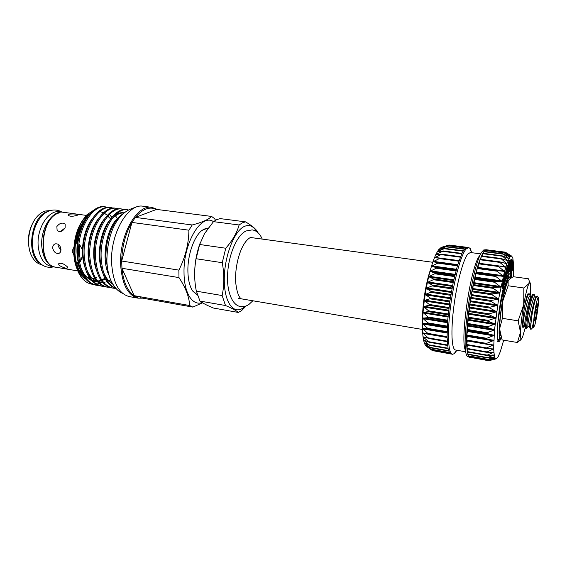 <?xml version="1.0" encoding="UTF-8"?>
<svg xmlns="http://www.w3.org/2000/svg" width="567" height="567" viewBox="0 0 567 567"><rect width="100%" height="100%" fill="white"/><g stroke="black" fill="none" stroke-linecap="round" stroke-linejoin="round"><path stroke-width="0.85" d="M534.114 294.528L533.001 294.429C531.499 294.72 528.416 306.619 526.764 316.776C525.609 324.055 525.219 327.924 525.574 328.378L526.474 328.527L527.679 316.918C529.422 306.223 532.682 293.869 534.114 294.528L534.78 295.761M526.722 328.137L526.474 328.527M537.544 296.413L537.119 296.059C535.886 296.102 533.115 307.534 531.612 317.463L530.421 329.158L531.357 329.066M530.811 323.346C530.549 327.131 530.634 329.108 531.073 329.264L531.768 328.782L533.526 322.432C533.327 325.522 533.405 327.131 533.767 327.258L534.894 324.792C536.056 320.39 537.084 314.735 537.97 307.824C538.735 301.368 538.848 297.888 538.31 297.392C537.523 296.917 535.17 307.761 534.057 317.151L533.526 322.432M534.624 317.924L535.205 317.69L534.794 316.145M535.404 311.609L536.538 309.844L535.914 308.717M534.915 315.11L534.724 321.028C535.446 320.05 536.262 316.294 537.155 309.766L537.353 303.799C536.63 304.748 535.815 308.519 534.915 315.11M49.953 210.57L45.112 211.059C42.1 212.015 39.293 214.014 36.706 217.055C28.896 225.985 26.188 243.704 30.987 254.562C33.524 260.345 37.096 263.726 41.696 264.697M34.474 220.124C28.506 229.734 26.94 240.011 29.767 250.961M55.41 267.128L51.314 266.455C43.815 264.612 39.435 257.716 38.173 245.766C36.628 228.076 48.727 209.542 59.655 211.767L63.766 212.342M54.843 267.05C47.38 265.214 43.021 258.311 41.774 246.333C40.257 228.614 52.32 210.024 63.206 212.249M67.246 266.688C63.568 263.478 60.662 262.542 58.521 263.868L59.11 265.321C63.15 267.759 66.091 268.609 67.934 267.858L67.246 266.688M52.688 248.062C53.773 252.145 55.927 253.881 59.159 253.272C60.414 252.598 61.002 251.294 60.931 249.367C60.258 245.164 58.266 243.356 54.964 243.945C53.433 244.696 52.674 246.071 52.688 248.062M56.863 226.531L57.125 230.493C59.989 232.513 62.654 231.591 65.113 227.721L65.162 224.135C62.455 222.236 59.691 223.029 56.863 226.531M77.183 263.237L79.834 267.822M73.866 247.347L72.087 251.124L73.88 254.944M74.582 245.305L74.44 246.999M84.292 221.541L83.392 222.547M68.976 214.206L67.955 215.021C69.457 216.559 72.519 216.658 77.133 215.325L78.14 214.794C76.694 213.943 73.646 213.752 68.976 214.206M61.002 231.067L64.985 227.977M75.127 255.965L75.255 262.294C76.956 268.581 79.663 273.096 83.384 275.846M60.889 250.55L58.11 246.021L58.33 244.32M122.784 213.993C112.72 220.294 104.689 241.294 106.121 259.601L107.794 269.849M128.078 209.939L127.235 209.755M115.881 288.383C107.532 284.591 102.67 275.023 101.295 259.686C99.034 233.923 114.867 206.87 127.795 209.811L126.682 209.662C113.733 206.728 97.878 233.753 100.153 259.502C101.67 275.768 106.986 285.477 116.115 288.631M127.795 209.811L128.192 209.868M105.809 206.955L104.725 206.813C91.322 203.837 75.149 230.443 77.629 255.887C79.415 272.805 85.355 282.529 95.454 285.066L96.532 285.258C86.446 282.72 80.521 272.989 78.742 256.071C76.276 230.606 92.428 203.978 105.809 206.955L107.964 207.437M111.252 207.664L110.161 207.522C96.872 204.552 80.776 231.258 83.207 256.787C84.958 273.748 90.848 283.493 100.869 286.023L101.961 286.215C91.946 283.684 86.071 273.932 84.327 256.964C81.903 231.421 97.985 204.694 111.252 207.664L113.421 208.153M116.731 208.373L115.633 208.231C102.457 205.275 86.439 232.087 88.821 257.687C90.536 274.69 96.369 284.457 106.32 286.98L107.418 287.171C97.481 284.655 91.656 274.882 89.947 257.865C87.58 232.25 103.577 205.417 116.731 208.373L118.914 208.876M122.245 209.088L121.14 208.947C108.077 205.998 92.145 232.917 94.469 258.587C96.149 275.647 101.932 285.428 111.805 287.937L112.911 288.135C103.045 285.626 97.276 275.838 95.603 258.772C93.286 233.08 109.204 206.14 122.245 209.088L124.442 209.599M98.736 285.47L96.532 285.258M104.172 286.413L101.961 286.215M109.651 287.37L107.418 287.171M115.158 288.334L112.911 288.135M113.825 224.206L113.563 223.433M92.697 284.294C86.957 283.628 82.279 279.815 78.671 272.847C76.219 267.83 74.78 261.883 74.369 254.994C74.022 238.133 78.246 224.681 87.042 214.638L86.042 215.921C77.615 225.567 73.547 238.26 73.823 254.002C74.185 260.331 75.489 265.781 77.736 270.353C79.883 274.598 82.569 277.547 85.801 279.191M87.042 214.638L95.27 209.152M157.697 209.556L151.956 207.373C136.966 204.092 119.077 235.326 120.651 264.782C122.047 284.386 127.866 295.513 138.107 298.164L142.629 298.164M215.517 220.251L214.617 218.699L211.633 216.438L156.563 209.414C149.653 206.232 142.6 208.897 135.4 217.395L131.927 222.413C125.513 233.462 122.103 246.333 121.699 261.018L121.948 268.276C123.351 281.976 127.412 291.105 134.131 295.669L189.612 305.521L192.837 307.101L140.113 297.71M213.447 221.669C201.434 212.887 183.148 243.052 184.027 272.947C184.105 293.245 192.645 306.159 202.107 302.565M156.563 209.414L135.4 217.395L192.185 224.979C202.008 222.406 208.486 219.557 211.633 216.438M192.185 224.979L188.924 230.202L131.927 222.413L121.699 261.018L178.881 270.126C185.366 257.234 188.712 243.923 188.924 230.202M178.881 270.126L178.981 277.589L121.948 268.276L134.131 295.669L137.696 297.285M208.323 227.87L201.916 230.457C194.084 236.411 187.578 254.831 187.89 270.891C188.053 279.659 189.647 286.363 192.674 291.027L197.444 295.201M197.323 294.826L192.475 290.637L191.497 289.007M151.956 207.373L143.175 206.26C127.965 202.965 109.941 234.001 111.614 263.329C113.081 282.841 118.999 293.933 129.389 296.612L138.107 298.164M78.225 262.287L77.006 262.585L81.797 272.89M86.957 277.27L89.855 278.269M79.472 261.94L80.521 261.621L79.38 253.499L79.685 244.731L82.456 249.905M88.055 215.992C79.16 224.901 74.801 237.41 74.979 253.541C75.617 263.145 78.239 270.275 82.853 274.938M84.802 276.547L85.9 277.228M87.977 278.149L90.118 278.638M91.967 278.73L94.788 278.312M95.795 278L96.695 277.653M246.262 305.868L241.414 310.787L238.296 312.438C236.255 310.567 231.988 308.264 225.496 305.521L222.144 295.542C224.348 285.059 224.383 274.116 222.25 262.698L225.751 248.233C232.505 240.536 236.956 232.782 239.111 224.979L242.343 222.845L245.511 221.853C251.713 225.496 255.667 228.735 257.375 231.563L257.737 232.477M201.916 230.457L204.347 229.033L208.075 228.203M256.631 231.612C253.321 225.95 249.161 224.248 244.143 226.517C234.065 231.173 224.263 256.589 224.277 279.403C224.142 302.296 233.484 314.961 243.229 307.874L245.249 306.237M200.201 242.91C196.054 254.285 194.233 266.043 194.729 278.191M238.296 312.438L213.483 308.051C207.125 305.464 202.617 303.139 199.96 301.077L196.246 290.708C194.155 279.829 194.12 269.176 196.125 258.736L199.662 244.49L204.481 233.689L213.475 221.64L216.849 219.564L220.166 218.607L245.511 221.853M510.357 278.454L509.74 277.504L508.365 278.631C503.12 286.236 496.019 340.42 500.526 337.889L501.171 337.464M497.812 322.992L500.696 303.827C503.269 290.708 505.651 282.111 507.848 278.021L509.123 276.717L507.026 276.469M498.677 339.186L498.131 339.605M447.668 245.426L440.226 248.041L446.293 246.574L438.858 249.473L441.516 247.297L447.668 245.426L465.961 247.751L467.406 247.34L468.718 247.503L470.227 248.58L471.744 252.705M467.109 247.325L448.936 245.022L441.523 247.297M433.308 350.746L450.737 353.95M426.703 346.565L432.408 350.583L450.489 353.808L449.546 352.794L448.079 348.585L447.072 337.131L447.668 320.702L449.837 301.453L453.288 282.09L457.526 265.349L461.942 253.449L463.352 250.827L465.954 247.758M431.338 349.534L426.03 346.076L425.066 344.75L431.338 349.534M430.424 347.777L425.08 344.729L424.236 342.737L430.424 347.777M429.651 345.303L424.236 342.737L423.549 340.072L429.651 345.303M429.035 342.142L423.549 340.072L423.017 336.77L429.035 342.142M428.595 338.315L423.017 336.77L422.663 332.872L428.595 338.315M428.34 333.878L422.663 332.872L422.479 328.435L428.34 333.878M428.276 328.895L422.479 328.435L422.479 323.509L428.276 328.895M428.404 323.424L422.479 323.509L422.67 318.179L428.404 323.424M428.723 317.555L422.67 318.179L423.039 312.509L428.723 317.555M429.226 311.375L423.039 312.509L423.592 306.598L429.226 311.375M429.921 304.975L423.592 306.598L424.314 300.531L429.921 304.975M430.785 298.462L424.314 300.531L425.2 294.408L430.785 298.462M431.813 291.941L425.2 294.408L426.235 288.327L431.813 291.941M432.975 285.513L426.235 288.327L427.398 282.38L432.975 285.513M434.265 279.29L427.398 282.38L428.666 276.661L434.265 279.29M435.662 273.358L428.666 276.661L430.034 271.26L435.662 273.358M437.129 267.808L430.034 271.26L431.466 266.263L437.129 267.808M438.66 262.734L431.466 266.263L432.94 261.741L438.66 262.734M440.219 258.205L432.94 261.741L434.442 257.751L440.219 258.205M441.785 254.278L434.442 257.751L435.945 254.349L441.785 254.278M443.337 251.004L435.945 254.349L437.419 251.578L443.337 251.004M513.411 276.724L513.659 265.342L512.809 257.893L511.618 256.071L509.981 257.021L504.332 252.903L510.853 256.192L504.878 252.109L511.625 256.071L505.948 252.563M489.385 360.619L495.678 358.876L488.052 360.52L495.019 358.287L487.393 359.549L494.474 356.997L486.876 357.841L494.055 354.992L486.507 355.41L493.772 352.32L486.309 352.27L493.63 348.96L486.273 348.457L486.493 347.918L493.63 344.998L486.415 344.027L486.543 343.396L493.779 340.462L486.713 339.016L486.748 338.301L494.07 335.416L487.06 333.495L487.124 332.709L494.509 329.937L487.563 327.542L487.641 326.705L495.09 324.104L488.215 321.248L488.315 320.383L495.792 318.009L489.009 314.728L489.123 313.834L496.621 311.744L489.923 308.065L490.058 307.165L497.557 305.407L490.958 301.382L491.107 300.482L498.584 299.107L492.085 294.776L492.241 293.897L499.683 292.933L493.29 288.362L493.46 287.519L500.845 287.001L494.552 282.238L494.729 281.438L502.043 281.381L495.856 276.49L496.033 275.753L503.269 276.172L497.174 271.224L497.323 270.544L504.488 271.451L498.485 266.497L498.513 265.88L505.693 267.277L499.775 262.386L499.697 261.826L506.848 263.726L500.852 258.439L507.975 260.792L501.965 255.752L509.01 258.566L502.95 253.803L509.974 257.021L506.855 263.712L504.488 271.451L498.584 299.107L494.509 329.937L493.63 348.96L494.474 356.99L495.678 358.876L496.437 358.762L498.223 356.508L500.271 351.738L503.687 340.193M486.316 344.006L466.634 340.639L467.328 336.025L466.705 335.423L466.662 344.942L467.279 351.965L468.505 356.175L469.32 357.167L470.213 357.33M467.513 331.029L466.981 329.881L466.705 335.423L467.513 331.029M467.853 325.607L467.428 323.927L466.981 329.881L467.853 325.607M468.356 319.838L468.037 317.648L467.428 323.927L468.356 319.838M469.001 313.806L468.803 311.134L468.037 317.648L469.001 313.806M469.788 307.619L469.71 304.507L468.803 311.134L469.788 307.619M470.702 301.361L470.745 297.866L469.71 304.507L470.702 301.361M471.73 295.138L471.893 291.31L470.745 297.866L471.73 295.138M472.857 289.05L473.133 284.953L471.893 291.31L472.857 289.05M474.062 283.195L474.444 278.886L473.133 284.953L474.062 283.195M475.323 277.653L475.812 273.216L474.444 278.886L475.323 277.653M476.627 272.521L477.208 268.021L475.812 273.216L476.627 272.521M477.924 267.915L478.612 263.372L477.208 268.021L497.287 270.544M444.847 248.424L437.419 251.578L438.858 249.473L444.847 248.424M469.887 357.416L467.492 356.43C459.766 350.888 472.481 261.387 482.524 251.202L483.729 249.962L486.316 249.735L485.012 250.175L482.652 253.307L478.612 263.372L498.386 265.866M465.946 351.845L455.464 349.995C451.637 349.57 450.708 330.937 453.791 306.96C456.839 283.004 463.196 259.523 467.853 254.037L470.334 252.521L480.837 253.874M456.47 350.923L454.188 353.716L452.423 354.297C448.178 353.836 447.087 333.389 450.481 307.009C453.827 280.658 460.879 254.952 466.024 249.09L468.718 247.503M506.728 276.802L508.975 273.726C509.839 273.492 510.378 275.009 510.598 278.277M500.477 337.925L498.967 339.739L497.684 338.981M507.656 275.222L508.401 275.775M510.591 266.242L511.689 259.707L512.781 261.139L512.582 262.308L511.944 261.848M512.582 262.308L512.058 261.189L511.427 264.924L511.951 266.015L511.76 267.177L511.122 266.738M511.76 267.177L511.228 266.1L510.435 270.792L510.973 271.848L510.775 273.025L509.712 271.763M508.578 268.808L509.733 260.203L510.222 260.246L510.066 268.999L511.328 259.643L510.874 259.58L511.491 259.551L509.846 271.756L509.357 271.721L509.435 267.064M510.137 265.044L510.874 259.58M506.352 273.308L507.082 265.533L507.55 265.59L508.202 271.097L508.741 261.777L509.209 261.834L508.167 273.28L507.663 273.322L507.281 270.168M507.933 268.864L508.528 262.259M505.395 278.872L506.154 267.964L506.622 268.028L506.097 278.191L505.856 278.943L505.395 278.872M504.843 282.848L504.013 279.935L503.333 289.007L502.865 288.943L502.001 284.039L502.256 282.997L502.731 283.068L503.347 286.626L503.95 278.135L503.475 278.071L503.999 277.936L504.8 280.729L505.211 273.039L504.736 272.975L504.991 271.962L505.459 272.025L504.892 282.657L504.382 282.784L503.921 281.189M503.014 284.684L503.475 278.071M504.403 279.34L504.736 272.975M510.917 274.102L513.064 262.691L512.837 268.786L512.242 270.601L512.051 269.942L511.236 276.824L511.944 269.02L510.917 274.102L510.47 274.038L510.52 272.989M510.817 271.536L511.696 267.17M511.937 265.987L512.618 262.634L513.064 262.691M511.236 276.824L510.718 276.143L511.023 273.592M452.423 354.297L450.481 353.808M465.791 350.831C459.305 343.113 470.752 264.824 479.76 255.582M483.417 253.364L483.899 251.358L502.993 253.903M482.106 256L482.687 253.272L501.838 255.809M480.745 259.332L481.404 255.908L500.675 258.453M479.356 263.322L480.065 259.239L499.513 261.819M486.11 348.414L466.698 345.069L467.293 340.753M486.132 352.206L466.924 348.882L467.364 345.19M486.38 355.325L467.307 352.022L467.612 349.003M486.84 357.742L467.846 354.467L468.023 352.15M468.597 356.062L468.604 354.602M468.519 356.182L487.393 359.549M469.412 357.012L469.334 356.331M469.327 357.175L488.052 360.52M470.305 357.345L488.846 360.754M485.862 250.281L486.089 249.927M484.679 251.457L485.061 250.323M503.333 289.007L502.475 284.102L502.001 284.039M505.211 273.039L505.459 272.025M502.475 284.102L502.731 283.068M505.856 278.943L506.388 268.772L505.92 268.708M506.388 268.772L506.622 268.028M508.124 273.386L507.472 268.014L506.692 276.703L506.147 277.185M508.996 262.315L509.209 261.834M506.466 277.228L507.5 265.696L507.033 265.639M509.811 271.777L509.96 263.18L508.705 272.486L508.238 272.557M508.528 272.599L510.187 260.267L509.733 260.203M510.775 273.025L509.853 271.721M510.123 271.756L512.143 259.771M512.908 264.272L512.157 267.964L512.391 269.41L512.908 264.272M510.86 273.592L510.413 273.535M511.165 276.207L510.718 276.143M512.235 268.659L512.611 265.746M512.781 268.255L512.334 268.198M508.571 280.133L508.124 280.793C506.366 284.095 504.517 291.034 502.589 301.594C500.725 312.374 499.725 321.461 499.598 328.853C499.584 332.829 499.91 335.076 500.576 335.586M239.111 224.979L213.475 221.64M199.662 244.49L225.751 248.233M222.25 262.698L196.125 258.736M196.338 291.176L222.144 295.542M225.496 305.521L199.96 301.077M80.521 261.621L82.591 255.327M108.099 216.431L110.615 218.869M106.312 214.602L104.441 213.256M103.506 212.745L100.444 211.725M85.978 219.039C80.769 225.39 77.459 233.618 76.042 243.718L77.835 244.171M78.933 244.497L79.685 244.731M189.612 305.521C189.286 297.101 185.742 287.795 178.981 277.589M202.539 302.828L192.837 307.101M100.642 282.848L99.764 283.224M99.14 283.457L96.666 284.124M96.05 284.223L93.449 284.351M108.262 238.027L108.063 235.34M89.714 213.957C86.241 216.133 83.158 219.557 80.457 224.227M75.999 261.224L75.255 262.294L76.29 262.464M75.368 243.619L74.787 243.527M90.217 238.126L89.947 236.751M523.724 304.762C521.881 315.656 520.804 324.82 520.485 332.255L518.146 320.83L523.724 304.762L523.844 288.001L528.869 283.691C527.331 287.065 525.616 294.089 523.724 304.762M530.223 295.719L530.599 290.276C530.804 285.485 530.577 282.919 529.911 282.572L528.869 283.691L529.252 280.998L528.479 278.794L513.27 276.703L509.698 278.978L508.124 280.793L508.131 285.768L523.844 288.001M508.131 285.768L502.589 301.594L502.362 318.335L499.598 328.853L502.121 339.931L517.465 342.503L520.485 332.255C520.343 336.748 520.612 339.016 521.293 339.066L522.49 337.415L525.297 327.549M502.362 318.335L518.146 320.83M521.605 338.917L517.465 342.503M523.773 325.678L522.703 327.145M524.156 325.734L523.015 327.74C522.179 326.443 522.526 320.511 524.064 309.943L524.525 307.016C526.403 298.625 527.983 294.23 529.259 293.826L529.968 295.123M529.259 293.826L527.905 293.883C526.956 295.372 525.829 299.745 524.525 307.016M535.73 309.724L536.538 309.844M534.646 317.605L535.205 317.69M47.543 211.576C31.348 215.814 25.501 254.151 39.69 263.017M59.145 212.894L59.322 212.887C40.051 217.466 37.273 265.93 55.977 267.241L77.963 270.955M465.635 247.985L447.115 245.631M466.492 247.467L448.398 245.171M448.079 348.57L429.658 345.324M447.583 345.466L429.042 342.227M447.243 341.688L428.524 338.456M447.087 332.34L427.887 329.101M447.278 326.89L428 323.693M447.647 321.028L428.298 317.874M448.192 314.841L428.794 311.737M448.901 308.427L429.467 305.379M449.773 301.892L430.31 298.901M450.786 295.329L431.324 292.402M451.934 288.858L432.472 285.988M453.189 282.572L433.748 279.765M454.528 276.576L435.13 273.833M455.939 270.962L436.597 268.276M457.385 265.81L438.114 263.187M458.859 261.196L439.666 258.63M460.326 257.184L441.232 254.668M461.765 253.825L442.777 251.358M509.031 256.624L509.655 256.702M467.293 335.799L493.333 340.186M467.492 330.745L493.637 335.09M467.846 325.274L494.084 329.569M468.356 319.462L494.672 323.693M469.015 313.395L495.388 317.563M469.816 307.172L496.224 311.262M470.745 300.893L497.167 304.904M471.787 294.656L498.209 298.589M472.921 288.56L499.321 292.409M474.132 282.699L500.484 286.47M475.408 277.171L501.696 280.856M476.712 272.047L502.922 275.661M478.038 267.418L504.148 270.955M498.79 265.93L505.353 266.809M503.404 262.861L506.522 263.272M505.849 260.161L507.642 260.395M463.154 251.16L444.287 248.729M464.458 249.211L445.74 246.822M507.614 258.056L508.691 258.198M504.928 282.04L507.6 275.016L508.904 273.755M501.228 337.627L500.512 339.257C495.253 351.405 496.905 314.926 503.127 288.979C500.377 301.332 498.528 313.671 497.578 326.018C496.727 337.726 498.23 341.49 498.244 340.299L498.23 339.69M503.468 287.533L504.701 282.827L503.468 287.611M483.779 251.677L503.319 254.172M482.545 253.655L502.206 256.192M439.964 249.31L439.354 249.232M481.248 256.362L501.022 258.935M479.902 259.764L499.775 262.386M478.513 263.825L498.485 266.497M477.116 268.496L497.174 271.224M476.535 272.713L502.752 276.335M475.919 272.975L496.033 275.753M475.727 273.705L495.856 276.49M475.231 277.894L501.533 281.593M474.551 278.588L494.729 281.438M474.373 279.382L494.552 282.238M473.969 283.472L500.328 287.256M473.239 284.606L493.46 287.519M473.069 285.442L493.29 288.362M472.765 289.368L499.166 293.231M471.999 290.921L492.241 293.897M471.836 291.792L492.085 294.776M471.638 295.492L498.06 299.433M470.851 297.441L491.107 300.482M470.702 298.334L490.958 301.382M470.617 301.743L497.039 305.762M469.809 304.061L490.058 307.165M469.682 304.954L489.923 308.065M469.703 308.023L496.104 312.119M468.895 310.666L489.123 313.834M468.781 311.552L489.009 314.728M468.923 314.231L495.282 318.399M468.122 317.159L488.315 320.383M468.03 318.016L488.215 321.248M468.278 320.263L494.58 324.501M467.506 323.431L487.641 326.705M467.435 324.253L487.563 327.542M467.789 326.039L494.013 330.334M467.052 329.392L487.124 332.709M467.002 330.164L487.06 333.495M467.456 331.454L493.588 335.806M466.761 334.941L486.748 338.301M466.74 335.65L486.713 339.016M467.279 336.444L493.304 340.838M466.648 340.002L486.543 343.396M467.272 340.923L493.17 345.353M466.698 344.502L486.493 347.918M489.286 348.613L493.177 349.286M466.917 348.379L486.599 351.816M491.192 352.227L493.333 352.596M467.293 351.59L486.855 355.034M492.354 355.02L493.63 355.247M467.825 354.099L487.266 357.543M493.311 357.068L494.063 357.203M468.498 355.878L487.811 359.315M494.226 358.387L494.622 358.457M469.299 356.927L488.485 360.35M488.371 360.477L489.271 360.633M505.672 252.556L506.04 252.598M485.954 249.934L505.247 252.386M484.913 250.437L504.332 252.903M439.085 251.45L437.915 251.301M460.524 256.695L441.757 254.222M438.631 254.328L436.441 254.037M439.992 258.063L459.057 260.614L440.091 258.084M439.779 258.056L434.939 257.411M457.583 265.15L438.376 262.542L457.583 265.15M457.732 264.669L433.429 261.373M456.13 270.232L436.796 267.56M456.215 269.906L431.749 266.533M456.4 269.254L431.948 265.88M454.713 275.796L435.328 273.06M454.897 275.038L430.318 271.579M455.074 274.315L430.502 270.87M453.359 281.742L433.932 278.95M453.621 280.559L428.95 277.022M453.791 279.793L429.134 276.264M452.097 287.993L432.642 285.137M452.409 286.392L427.681 282.777M452.565 285.591L427.844 281.983M450.935 294.45L431.473 291.53M451.282 292.459L426.526 288.759M451.424 291.629L426.675 287.944M449.9 301.006L430.438 298.022M450.262 298.646L425.498 294.875M450.389 297.803L425.626 294.046M449.007 307.548L429.573 304.507M449.362 304.862L424.619 301.02M449.475 304.025L424.733 300.191M448.277 313.99L428.872 310.886M448.596 311.014L423.903 307.108M448.695 310.192L423.996 306.293M447.71 320.206L428.354 317.059M447.98 316.996L423.365 313.027M448.058 316.202L423.429 312.24M447.313 326.124L428.028 322.928M447.519 322.715L423.003 318.697M447.576 321.964L423.039 317.945M447.101 331.631L427.894 328.399M447.221 328.087L422.826 324.026M447.25 327.386L422.84 323.325M447.065 336.656L427.95 333.396M447.072 333.027L422.833 328.931M447.087 332.39L422.819 328.3M447.214 341.136L428.198 337.847M447.079 337.471L423.025 333.353M447.526 344.991L428.624 341.695M426.178 337.705L423.393 337.223M448.001 348.195L429.226 344.885M425.37 340.746L423.932 340.498M448.625 350.697L429.992 347.394M425.406 343.269L424.633 343.127M449.362 352.476L430.899 349.187M425.838 345.161L425.477 345.097M450.106 353.503L431.941 350.257M497.153 341.922L498.946 339.768M498.96 339.746L499.57 338.563M500.696 303.827L498.421 316.882M508.805 276.363C507.834 276.15 506.643 277.724 505.232 281.09M109.155 275.612C100.508 259.034 106.454 226.141 119.495 216.693M112.925 284.358L106.582 279.524M102.407 272.139C96.206 256.766 99.905 231.775 109.842 219.961M115.321 214.9C118.234 213.043 121.147 212.356 124.045 212.831C119.772 212.54 115.533 214.801 111.33 219.613M96.61 270.728C90.649 255.455 94.242 231.343 103.924 219.564M90.848 269.318C85.128 254.158 88.622 230.918 98.034 219.174M85.121 267.893C79.649 252.875 83.037 230.486 92.18 218.805M115.037 215.177L117.553 218.812M79.43 266.469C74.206 251.599 77.495 230.06 86.354 218.451M109.537 214.283L111.798 217.352M114.449 223.171L114.208 222.477L114.456 223.157M110.643 279.815L108.814 280.863M108.12 281.189L107.723 281.367M106.936 281.671L105.866 282.019M105.079 282.217L103.662 282.458M102.783 282.529L98.594 282.047M93.045 281.069L97.255 281.601C92.478 279.446 88.884 275.193 86.453 268.822M105.235 278.943L103.343 279.999M102.648 280.325L102.18 280.516M101.408 280.807L98.141 281.544M91.67 280.58C86.822 278.362 83.186 273.974 80.755 267.418M76.098 243.732L76.616 240.096M77.041 243.966L77.799 235.135M74.766 243.69L75.312 244.058M523.249 325.834L523.072 325.961C522.023 325.267 528.111 292.848 530.358 296.045L530.584 296.385M528.068 326.613L527.912 326.72C527.005 325.89 533.037 293.734 535.184 296.732L535.418 297.08M532.909 327.393L533.164 323.013M525.46 327.932L524.759 326.231C523.376 328.265 528.798 296.789 531.527 296.208L532.2 295.4M530.329 328.747L529.599 326.989C528.288 329.229 533.788 297.349 536.417 296.902L536.467 296.846M246.078 230.975L252.209 229.883C256.525 230.556 259.87 233.625 262.252 239.09M252.839 300.772L249.197 304.21C246.624 306.18 243.732 306.967 240.514 306.57C231.669 305.287 226.07 289.737 227.785 271.55C229.231 253.024 237.36 235.262 245.525 231.258M241.974 298.937C242.428 299.043 237.573 300.141 235.624 281.778C234.823 265.349 240.606 243.789 249.714 237.892L251.33 237.601M538.31 297.392L537.275 296.073M53.553 266.83C41.83 269.821 32.964 258.183 32.482 244.901C32.064 235.135 34.353 226.509 39.336 219.018C42.993 212.937 52.745 206.686 61.902 212.072M78.055 270.969L79.019 271.132M80.755 271.43L81.173 271.501M82.924 258.573L83.292 258.984M55.318 243.81L54.964 243.945M55.977 267.241C36.933 265.76 39.669 217.664 59.103 212.908M122.614 293.316C115.881 290.751 111.302 282.21 109.835 277.71C108.127 272.798 107.149 267.319 106.894 261.259C106.922 238.027 114.725 212.115 135.726 207.38M192.475 290.637L192.674 291.027M422.507 329.477L238.487 298.348M500.526 337.889L498.102 339.583M422.528 321.673C422.011 307.208 425.647 283.387 430.452 269.729M449.553 352.809L431.352 349.563M448.752 351.079L430.41 347.826M448.093 348.634L429.595 345.374M447.59 345.501L428.921 342.241M447.243 341.71L428.404 338.449M471.418 252.662L470.227 248.58M504.921 282.125L507.982 274.704M507.805 275.179L508.975 273.726M495.891 358.911L491.639 360.002M456.541 350.186L454.188 353.716M483.899 251.358L503.014 253.796M482.687 253.272L501.965 255.752M464.706 248.906L446.279 246.553M463.374 250.791L444.797 248.403M481.404 255.908L500.852 258.439M480.065 259.239L499.697 261.826M478.69 263.23L498.513 265.88M477.301 267.83L497.323 270.544M466.634 340.639L486.415 344.027M466.698 345.069L486.273 348.457M466.924 348.882L486.309 352.27M467.307 352.022L486.507 355.41M467.846 354.467L486.876 357.841M505.296 252.329L505.672 252.379M486.054 249.728L504.878 252.109M485.026 250.175L503.992 252.577M461.977 253.385L443.245 250.954M460.532 256.674L441.636 254.186M509.74 277.504L509.131 276.717M508.918 276.448L507.94 275.186M432.756 262.28L250.231 237.453M108.651 216.877L108.148 216.381M77.736 270.353L78.678 272.847M112.479 283.592L108.304 280.332L106.199 277.603L103.662 272.692M111.167 219.847C115.916 214.744 120.091 212.512 123.684 213.149M111.77 217.381L109.481 214.34M80.663 267.085C83.852 274.669 84.044 273.62 86.007 276.313L91.294 280.148M92.662 280.644L96.858 281.147M97.744 281.069L101.025 280.268M101.805 279.949L104.881 278.262M85.27 232.697L85.978 232.435M64.34 212.405L86.333 215.396M529.911 282.572L529.252 280.998M521.293 339.066L519.967 340.647M522.611 326.507L523.072 325.961L524.631 326.06M529.472 293.933L530.358 296.045L531.201 296.47M526.431 328.477L527.912 326.72L529.486 326.847M534.298 294.613L535.184 296.732L536.091 297.172M531.832 328.598L532.767 327.485L533.745 327.251"/></g></svg>
